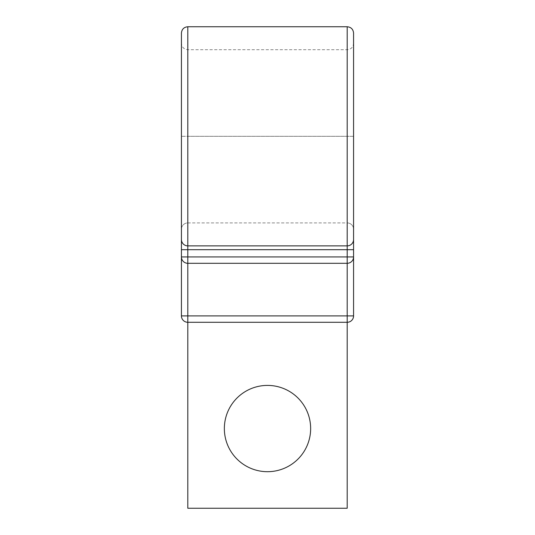 <?xml version="1.0" encoding="UTF-8"?>
<svg xmlns="http://www.w3.org/2000/svg" width="535" height="535" viewBox="0 0 535 535"><rect width="100%" height="100%" fill="white"/><g stroke="black" fill="none" stroke-linecap="round" stroke-linejoin="round"><path stroke-width="0.4" stroke-dasharray="2.67 2.01" d="M187.798 26.75L187.798 136.311L347.202 136.311L181.425 136.311L187.798 136.311L187.798 49.701L187.798 222.921A6.373 6.373 0 0 0 181.425 229.294A6.373 6.373 0 0 1 187.798 222.921L347.202 222.921A6.373 6.373 0 0 1 353.575 229.294L353.575 136.311L347.202 136.311L347.202 49.701L347.202 136.311L353.575 136.311L353.575 33.123M181.425 33.123L181.425 43.328C181.8 47.2 183.926 49.327 187.798 49.701L347.202 49.701C351.074 49.327 353.2 47.2 353.575 43.328M224.352 428.548A43.148 43.148 0 0 1 267.5 385.407A43.148 43.148 0 0 1 310.648 428.548A43.148 43.148 0 0 1 267.5 471.696A43.148 43.148 0 0 1 224.352 428.548M347.202 508.25L187.798 508.25L187.798 322.284L347.202 322.284L347.202 508.25M181.425 249.698L181.425 256.927L181.425 249.698L187.798 249.698L187.798 256.927L181.425 256.927A6.373 6.373 0 0 0 187.798 263.3L347.202 263.3A6.373 6.373 0 0 0 353.575 256.927L187.798 256.927L187.798 263.3A6.373 6.373 0 0 1 181.425 256.927M181.425 229.294A6.373 6.373 0 0 1 187.798 222.921L187.798 249.698L353.575 249.698L353.575 256.927A6.373 6.373 0 0 1 347.202 263.3L347.202 222.921A6.373 6.373 0 0 1 353.575 229.294A6.373 6.373 0 0 0 347.202 222.921L347.202 263.3M187.798 222.921L347.202 222.921M353.575 249.698L353.575 256.927L353.575 249.698M181.425 136.311L181.425 315.904A6.373 6.373 0 0 0 187.798 322.284L187.798 315.904L181.425 315.904M347.202 26.75L347.202 322.284A6.373 6.373 0 0 0 353.575 315.904L187.798 315.904L187.798 136.311L187.798 263.3"/><path stroke-width="0.8" d="M181.425 43.328L181.425 315.904A6.373 6.373 0 0 0 187.798 322.284L187.798 508.25L347.202 508.25L347.202 322.284L187.798 322.284L187.798 315.904L353.575 315.904L353.575 256.927L353.575 315.904A6.373 6.373 0 0 1 347.202 322.284A6.373 6.373 0 0 0 353.575 315.904M187.798 26.75L347.202 26.75C351.074 27.125 353.2 29.251 353.575 33.123L353.575 239.499A6.373 6.373 0 0 1 347.202 245.873L187.798 245.873L187.798 26.75C183.926 27.125 181.8 29.251 181.425 33.123L181.425 136.311M310.648 428.548A43.148 43.148 0 0 0 267.5 385.407A43.148 43.148 0 0 0 224.352 428.548A43.148 43.148 0 0 0 267.5 471.696A43.148 43.148 0 0 0 310.648 428.548M353.575 239.499A6.373 6.373 0 0 1 347.202 245.873A6.373 6.373 0 0 0 353.575 239.499L353.575 256.927A6.373 6.373 0 0 1 347.202 263.3L187.798 263.3A6.373 6.373 0 0 1 181.425 256.927L353.575 256.927M347.202 26.75L347.202 245.873L187.798 245.873A6.373 6.373 0 0 1 181.425 239.499A6.373 6.373 0 0 0 187.798 245.873L187.798 315.904L181.425 315.904A6.373 6.373 0 0 0 187.798 322.284M353.575 229.294L353.575 249.698L347.202 249.698L347.202 322.284M353.575 136.311L353.575 249.698L353.575 136.311M347.202 245.873L347.202 249.698L181.425 249.698M187.798 245.873A6.373 6.373 0 0 1 181.425 239.499"/></g></svg>

